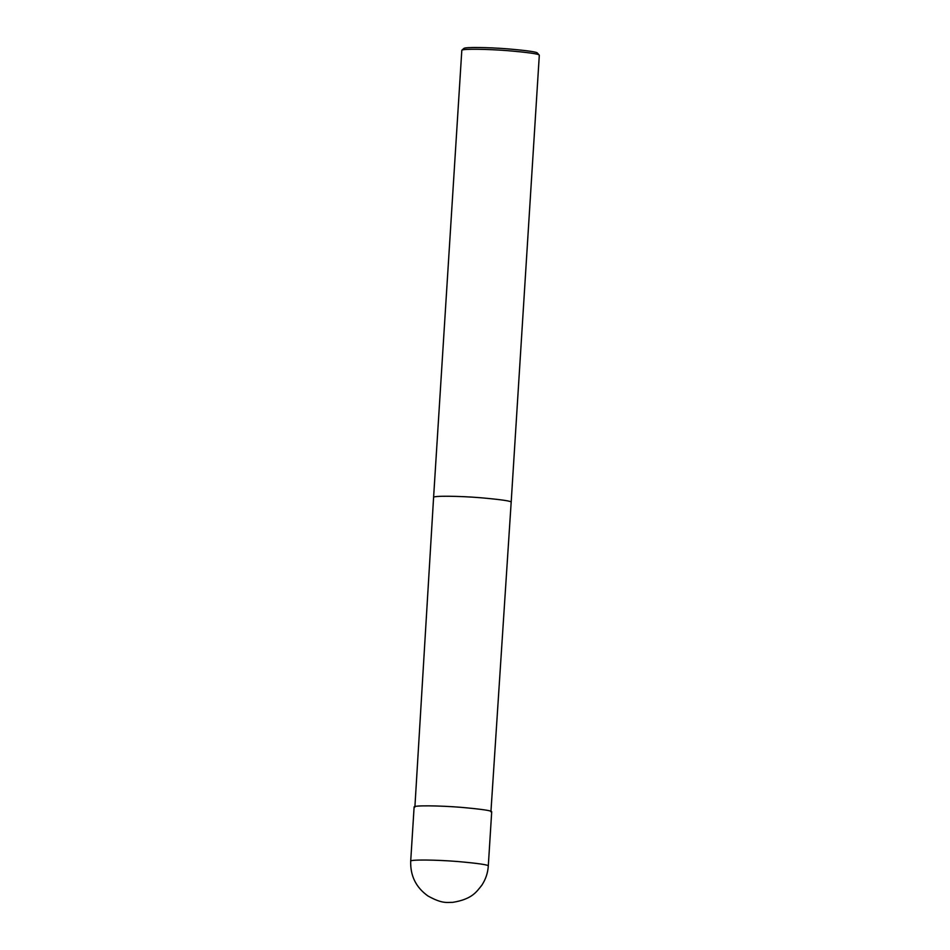 <?xml version="1.0" encoding="UTF-8"?>
<svg xmlns="http://www.w3.org/2000/svg" width="950" height="950" viewBox="0 0 950 950"><rect width="100%" height="100%" fill="white"/><g stroke="black" fill="none" stroke-linecap="round" stroke-linejoin="round"><path stroke-width="1.43" d="M491.696 811.894C492.397 810.73 482.054 809.198 460.655 807.298C439.672 805.588 413.226 805.256 414.117 807.013L410.697 861.187C409.818 859.441 436.264 859.774 457.247 861.484C478.646 863.372 488.989 864.904 488.288 866.068L491.696 811.894M539.303 55.302L539.22 55.112C538.686 53.913 528.129 52.428 507.549 50.659C487.552 49.068 462.686 48.688 461.819 50.243L433.592 497.408C432.701 495.651 459.147 495.983 480.142 497.705C501.529 499.593 511.872 501.125 511.171 502.289L539.303 55.302M539.22 55.112L537.403 53.057C536.904 51.929 526.87 50.516 507.312 48.83C488.324 47.322 464.704 46.966 463.873 48.438L461.819 50.243M410.697 861.187C410.258 875.817 415.993 887.407 427.88 895.933C442.712 904.222 447.177 902.179 452.532 902.381C472.174 899.234 476.496 891.812 481.769 885.293C485.64 879.462 487.813 873.062 488.288 866.068M490.924 811.846L511.171 502.289M414.889 807.061L433.592 497.408"/></g></svg>
